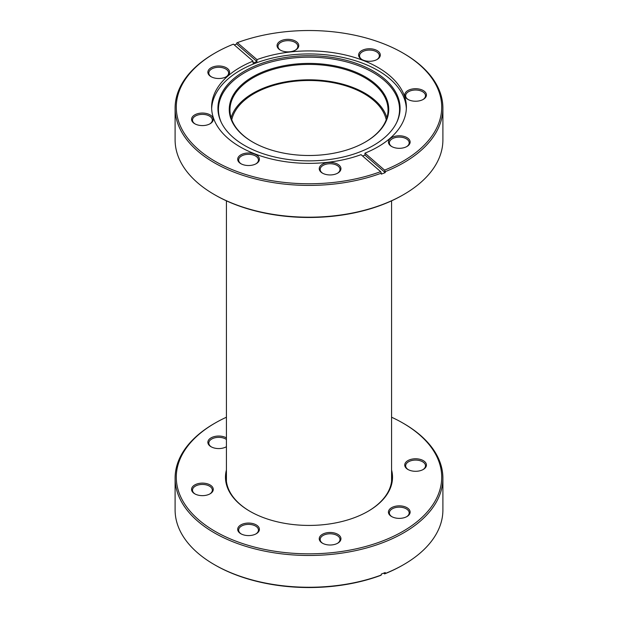 <?xml version="1.0" encoding="UTF-8"?>
<svg xmlns="http://www.w3.org/2000/svg" width="618" height="618" viewBox="0 0 618 618"><rect width="100%" height="100%" fill="white"/><g stroke="black" fill="none" stroke-linecap="round" stroke-linejoin="round"><path stroke-width="0.93" d="M386.227 119.737A77.86 44.952 0 0 0 364.056 93.658A77.86 44.952 0 0 0 283.84 82.905A77.86 44.952 0 0 0 231.773 119.737M293.519 64.287A79.745 46.041 180 0 1 379.352 87.771A79.745 46.041 180 0 1 365.392 142.009A79.745 46.041 180 0 1 324.481 154.624A79.745 46.041 180 0 1 252.607 142.009A79.745 46.041 180 0 1 232.7 96.068A79.745 46.041 180 0 1 293.519 64.287M365.138 142.155A79.042 45.632 0 0 0 388.042 110.035A79.042 45.632 0 0 0 293.658 65.269A79.042 45.632 0 0 0 229.958 110.035A79.042 45.632 0 0 0 252.862 142.155M386.907 117.737A79.042 45.632 0 0 0 293.658 80.68A79.042 45.632 0 0 0 231.093 117.737M216.617 66.095A10.854 6.265 180 0 1 228.297 69.293A10.854 6.265 180 0 1 226.397 76.671A10.854 6.265 180 0 1 220.827 78.386A10.854 6.265 180 0 1 211.047 76.671A10.854 6.265 180 0 1 208.336 70.421A10.854 6.265 180 0 1 216.617 66.095M226.049 76.864A9.911 5.724 0 0 0 228.629 73.009A9.911 5.724 0 0 0 216.802 67.401A9.911 5.724 0 0 0 208.814 73.009A9.911 5.724 0 0 0 211.395 76.864M285.802 39.459A10.854 6.265 180 0 1 297.482 42.657A10.854 6.265 180 0 1 295.589 50.043A10.854 6.265 180 0 1 290.02 51.758A10.854 6.265 180 0 1 280.24 50.043A10.854 6.265 180 0 1 277.528 43.785A10.854 6.265 180 0 1 285.802 39.459M295.234 50.236A9.911 5.724 0 0 0 297.822 46.381A9.911 5.724 0 0 0 285.987 40.765A9.911 5.724 0 0 0 278 46.381A9.911 5.724 0 0 0 280.587 50.236M367.347 48.876A10.854 6.265 180 0 1 379.027 52.074A10.854 6.265 180 0 1 377.127 59.452A10.854 6.265 180 0 1 371.557 61.167A10.854 6.265 180 0 1 361.777 59.452A10.854 6.265 180 0 1 359.066 53.202A10.854 6.265 180 0 1 367.347 48.876M376.779 59.645A9.911 5.724 0 0 0 379.359 55.79A9.911 5.724 0 0 0 367.532 50.182A9.911 5.724 0 0 0 359.545 55.79A9.911 5.724 0 0 0 362.125 59.645M413.473 88.822A10.854 6.265 180 0 1 425.153 92.02A10.854 6.265 180 0 1 423.26 99.398A10.854 6.265 180 0 1 417.691 101.113A10.854 6.265 180 0 1 407.911 99.398A10.854 6.265 180 0 1 405.199 93.148A10.854 6.265 180 0 1 413.473 88.822M422.905 99.591A9.911 5.724 0 0 0 425.493 95.736A9.911 5.724 0 0 0 413.658 90.128A9.911 5.724 0 0 0 405.671 95.736A9.911 5.724 0 0 0 408.259 99.591M397.173 135.898A10.854 6.265 180 0 1 408.853 139.096A10.854 6.265 180 0 1 406.953 146.474A10.854 6.265 180 0 1 401.383 148.196A10.854 6.265 180 0 1 391.603 146.474A10.854 6.265 180 0 1 388.892 140.224A10.854 6.265 180 0 1 397.173 135.898M406.605 146.667A9.911 5.724 0 0 0 409.186 142.82A9.911 5.724 0 0 0 397.351 137.204A9.911 5.724 0 0 0 389.371 142.82A9.911 5.724 0 0 0 391.951 146.667M327.98 162.534A10.854 6.265 180 0 1 339.661 165.724A10.854 6.265 180 0 1 337.76 173.11A10.854 6.265 180 0 1 332.198 174.824A10.854 6.265 180 0 1 322.411 173.11A10.854 6.265 180 0 1 319.707 166.86A10.854 6.265 180 0 1 327.98 162.534M337.413 173.303A9.911 5.724 0 0 0 340 169.448A9.911 5.724 0 0 0 328.166 163.84A9.911 5.724 0 0 0 320.178 169.448A9.911 5.724 0 0 0 322.766 173.303M246.443 153.117A10.854 6.265 180 0 1 258.123 156.315A10.854 6.265 180 0 1 256.223 163.693A10.854 6.265 180 0 1 250.653 165.408A10.854 6.265 180 0 1 240.873 163.693A10.854 6.265 180 0 1 238.162 157.443A10.854 6.265 180 0 1 246.443 153.117M255.875 163.886A9.911 5.724 0 0 0 258.455 160.039A9.911 5.724 0 0 0 246.621 154.423A9.911 5.724 0 0 0 238.641 160.039A9.911 5.724 0 0 0 241.221 163.886M200.309 113.171A10.854 6.265 180 0 1 211.989 116.369A10.854 6.265 180 0 1 210.089 123.747A10.854 6.265 180 0 1 204.527 125.469A10.854 6.265 180 0 1 194.74 123.747A10.854 6.265 180 0 1 192.036 117.497A10.854 6.265 180 0 1 200.309 113.171M209.741 123.94A9.911 5.724 0 0 0 212.329 120.093A9.911 5.724 0 0 0 200.495 114.477A9.911 5.724 0 0 0 192.507 120.093A9.911 5.724 0 0 0 195.095 123.94M403.678 194.554L402.843 195.033A132.715 76.624 180 0 1 334.763 216.022A132.715 76.624 180 0 1 215.157 195.033L214.322 194.554A133.897 77.304 0 0 0 334.987 215.728A133.897 77.304 0 0 0 403.678 194.554A133.897 77.304 0 0 0 442.897 139.892L442.897 108.104A133.897 77.304 180 0 1 385.223 171.657L385.223 172.623A133.897 77.304 180 0 1 381.298 174.137L381.298 173.171A133.897 77.304 180 0 1 334.987 183.94A133.897 77.304 180 0 1 175.103 108.104A133.897 77.304 180 0 1 214.322 53.449L215.157 52.963A132.715 76.624 0 0 0 191.928 143.229A132.715 76.624 0 0 0 334.763 182.31A132.715 76.624 0 0 0 380.642 171.642L361.043 154.662A97.381 56.223 180 0 1 327.903 162.295A97.381 56.223 180 0 1 211.619 107.146A97.381 56.223 180 0 1 253.032 61.136L253.032 63.059A97.381 56.223 0 0 1 256.957 61.545L256.957 59.622A97.381 56.223 180 0 1 290.097 51.989A97.381 56.223 180 0 1 406.381 107.146A97.381 56.223 180 0 1 364.968 153.156L364.968 155.079A97.381 56.223 0 0 1 362.596 156.014M175.103 108.104L175.103 139.892A133.897 77.304 0 0 0 214.322 194.554M291.325 56.717A91.07 52.576 180 0 1 397.003 121.831A91.07 52.576 180 0 1 326.675 159.877A91.07 52.576 180 0 1 220.997 121.831A91.07 52.576 180 0 1 291.325 56.717M221.252 122.372A90.552 52.283 180 0 1 291.426 58.169A90.552 52.283 180 0 1 396.748 122.372M211.65 108.66A97.381 56.223 180 0 1 290.097 55.017A97.381 56.223 180 0 1 406.35 108.66M381.298 173.171L380.642 171.642M234.299 44.913A133.897 77.304 180 0 1 236.702 44.009L256.957 61.545M385.223 171.657L384.574 170.128A132.715 76.624 0 0 0 402.843 52.963A132.715 76.624 0 0 0 237.358 42.65L236.702 43.044L236.702 44.009M402.843 52.963L403.678 53.449A133.897 77.304 180 0 1 442.897 108.104M237.358 42.65L256.957 59.622M384.574 170.128L364.968 153.156M215.157 52.963A132.715 76.624 0 0 1 233.426 44.156L253.032 61.136M385.223 172.623L364.968 155.079M391.58 469.981A83.523 48.219 180 0 1 378.401 504.041A83.523 48.219 180 0 1 368.058 511.302A83.523 48.219 180 0 1 249.942 511.302A83.523 48.219 180 0 1 226.42 469.981M226.42 474.184A82.812 47.81 0 0 0 226.188 477.784A82.812 47.81 0 0 0 250.19 511.449M367.81 511.449A82.812 47.81 0 0 0 377.807 504.388A82.812 47.81 0 0 0 391.812 477.784A82.812 47.81 0 0 0 391.58 474.184M226.42 446.721A10.854 6.265 180 0 1 226.397 446.737A10.854 6.265 180 0 1 211.047 446.737A10.854 6.265 180 0 1 209.703 438.819A10.854 6.265 180 0 1 226.42 437.892M226.42 439.475A9.911 5.724 0 0 0 210.491 439.892A9.911 5.724 0 0 0 208.814 443.075A9.911 5.724 0 0 0 211.395 446.93M211.433 492.87A10.854 6.265 180 0 1 210.089 493.813A10.854 6.265 180 0 1 194.74 493.813A10.854 6.265 180 0 1 193.403 485.895A10.854 6.265 180 0 1 208.459 484.18A10.854 6.265 180 0 1 211.433 492.87M209.741 494.006A9.911 5.724 0 0 0 210.653 493.342A9.911 5.724 0 0 0 212.329 490.151A9.911 5.724 0 0 0 205.3 484.682A9.911 5.724 0 0 0 194.183 486.969A9.911 5.724 0 0 0 192.507 490.151A9.911 5.724 0 0 0 195.095 494.006M257.567 532.816A10.854 6.265 180 0 1 256.223 533.759A10.854 6.265 180 0 1 240.873 533.759A10.854 6.265 180 0 1 239.529 525.841A10.854 6.265 180 0 1 254.585 524.126A10.854 6.265 180 0 1 257.567 532.816M255.875 533.952A9.911 5.724 0 0 0 256.779 533.28A9.911 5.724 0 0 0 258.455 530.097A9.911 5.724 0 0 0 251.426 524.628A9.911 5.724 0 0 0 240.309 526.915A9.911 5.724 0 0 0 238.641 530.097A9.911 5.724 0 0 0 241.221 533.952M339.104 542.233A10.854 6.265 180 0 1 337.76 543.176A10.854 6.265 180 0 1 322.411 543.176A10.854 6.265 180 0 1 321.074 535.258A10.854 6.265 180 0 1 336.13 533.535A10.854 6.265 180 0 1 339.104 542.233M337.413 543.369A9.911 5.724 0 0 0 338.324 542.697A9.911 5.724 0 0 0 340 539.514A9.911 5.724 0 0 0 332.971 534.037A9.911 5.724 0 0 0 321.854 536.331A9.911 5.724 0 0 0 320.178 539.514A9.911 5.724 0 0 0 322.766 543.369M408.297 515.597A10.854 6.265 180 0 1 406.953 516.54A10.854 6.265 180 0 1 391.603 516.54A10.854 6.265 180 0 1 390.259 508.622A10.854 6.265 180 0 1 405.315 506.907A10.854 6.265 180 0 1 408.297 515.597M406.605 516.733A9.911 5.724 0 0 0 407.509 516.069A9.911 5.724 0 0 0 409.186 512.878A9.911 5.724 0 0 0 402.156 507.409A9.911 5.724 0 0 0 391.039 509.695A9.911 5.724 0 0 0 389.371 512.878A9.911 5.724 0 0 0 391.951 516.733M424.597 468.521A10.854 6.265 180 0 1 423.26 469.464A10.854 6.265 180 0 1 407.911 469.464A10.854 6.265 180 0 1 406.567 461.546A10.854 6.265 180 0 1 421.623 459.831A10.854 6.265 180 0 1 424.597 468.521M422.905 469.657A9.911 5.724 0 0 0 423.817 468.985A9.911 5.724 0 0 0 425.493 465.802A9.911 5.724 0 0 0 418.463 460.333A9.911 5.724 0 0 0 407.347 462.619A9.911 5.724 0 0 0 405.671 465.802A9.911 5.724 0 0 0 408.259 469.657M226.42 417.227A132.715 76.624 0 0 0 215.157 423.029A132.715 76.624 0 0 0 198.726 434.578A132.715 76.624 0 0 0 235.157 540.874A132.715 76.624 0 0 0 419.274 519.838A132.715 76.624 0 0 0 402.843 423.029A132.715 76.624 0 0 0 391.58 417.227M402.843 423.029L403.678 423.508A133.897 77.304 180 0 1 442.897 478.17A133.897 77.304 180 0 1 420.255 521.183A133.897 77.304 180 0 1 270.066 552.137A133.897 77.304 180 0 1 175.103 478.17A133.897 77.304 180 0 1 197.745 435.157A133.897 77.304 180 0 1 214.322 423.508L215.157 423.029M384.574 573.906L385.223 573.512A133.897 77.304 0 0 0 403.678 564.62L402.843 565.099A132.715 76.624 180 0 1 384.574 573.906L383.701 573.149M403.678 564.62A133.897 77.304 0 0 0 420.255 552.971A133.897 77.304 0 0 0 442.897 509.958L442.897 478.17M175.103 478.17L175.103 509.958A133.897 77.304 0 0 0 214.322 564.62A133.897 77.304 0 0 0 381.298 575.026L381.298 574.06A133.897 77.304 0 0 0 385.223 572.546L385.223 573.512M381.298 575.026L380.642 575.42A132.715 76.624 180 0 1 215.157 565.099L214.322 564.62M391.58 200.842L391.58 481.391M226.42 200.842L226.42 481.391"/></g></svg>
